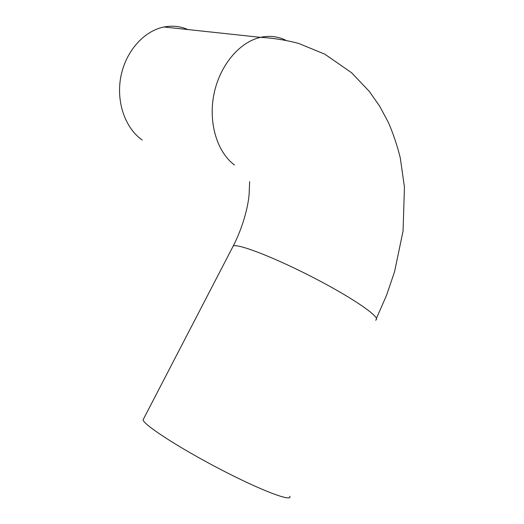 <?xml version="1.0" encoding="UTF-8"?>
<svg xmlns="http://www.w3.org/2000/svg" width="524" height="524" viewBox="0 0 524 524"><rect width="100%" height="100%" fill="white"/><g stroke="black" fill="none" stroke-linecap="round" stroke-linejoin="round"><path stroke-width="0.79" d="M187.887 29.554C180.308 26.246 172.337 25.394 163.973 26.993C143.799 30.923 125.537 51.601 120.808 76.871C116.014 102.128 125.308 128.242 142.181 140M289.798 496.254C292.778 502.431 261.279 490.647 220.021 469.144C178.789 447.706 143.694 424.82 143.065 419.868L143.727 418.597M285.698 40.197C277.838 36.385 269.447 35.436 260.533 37.348C239.403 41.972 219.615 65.618 213.93 94.281C208.172 122.937 217.211 152.202 234.464 164.988M375.57 320.125C382.173 318.448 355.383 299.427 315.468 278.676C275.611 257.9 237.772 243.274 233.219 246.025L232.492 247.433M376.402 318.441L386.555 295.294L394.605 271.576L403.067 231.005L404.443 187.16L400.303 158.025C397.29 145.718 393.328 133.875 388.395 122.492L379.717 106.293L369.354 91.464L351.558 72.718L324.821 54.188L298.582 43.407C285.835 40.047 273.148 38.029 260.533 37.348L163.973 26.993M249.653 181.664L249.123 194.201C248.134 207.072 242.632 227.789 233.219 246.025L143.065 419.868"/></g></svg>
